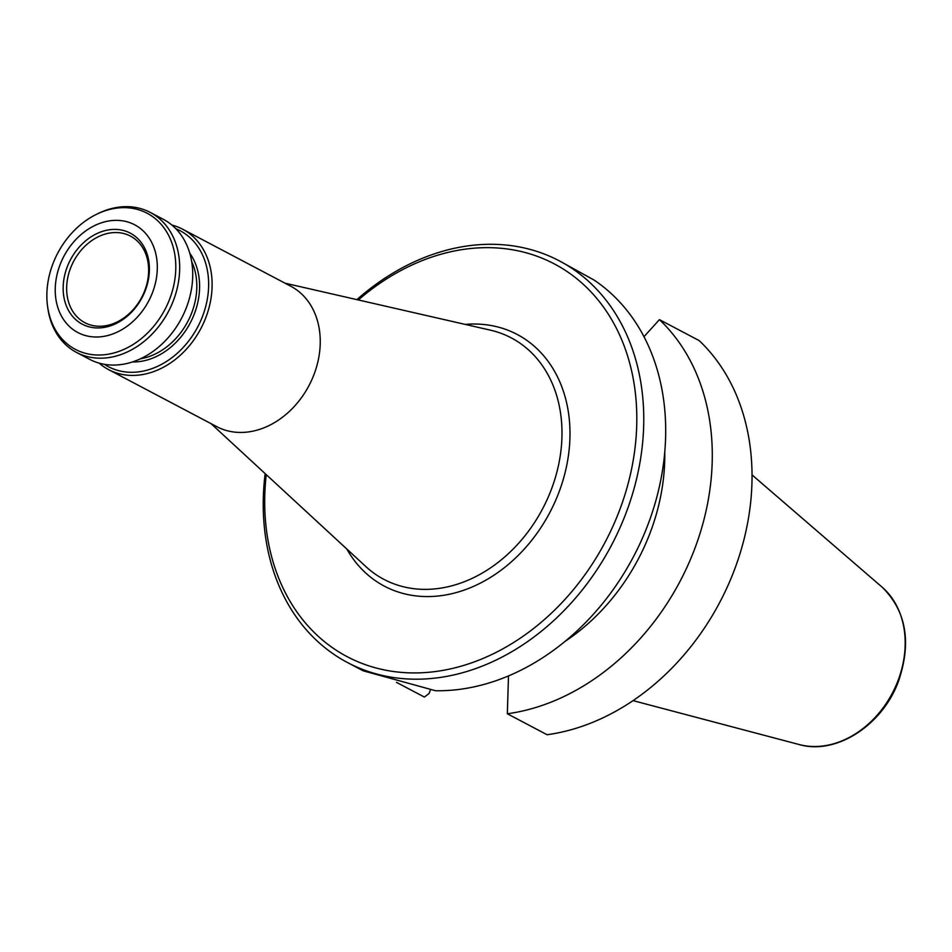 <?xml version="1.0" encoding="UTF-8"?>
<svg xmlns="http://www.w3.org/2000/svg" width="952" height="952" viewBox="0 0 952 952"><rect width="100%" height="100%" fill="white"/><g stroke="black" fill="none" stroke-linecap="round" stroke-linejoin="round"><path stroke-width="1.43" d="M99.127 363.117A79.373 62.463 -62.2 0 0 108.599 369.626A79.373 62.463 -62.2 0 0 205.727 317.861A79.373 62.463 -62.2 0 0 182.629 229.206A79.373 62.463 -62.2 0 0 171.907 225.065M182.629 229.206L290.765 286.219A79.373 62.463 117.8 0 1 313.863 374.874A79.373 62.463 117.8 0 1 216.723 426.639L108.599 369.626M104.387 364.307A76.862 60.488 -62.2 0 0 202.455 316.564A76.862 60.488 -62.2 0 0 175.87 228.742M132.459 361.95A66.057 51.991 -62.2 0 0 194.279 314.053A66.057 51.991 -62.2 0 0 189.781 253.232M140.432 358.797A64.046 50.408 -62.2 0 0 191.661 313.006A64.046 50.408 -62.2 0 0 191.685 261.586M47.6 306.568L47.85 308.365A79.123 62.273 -62.2 0 0 76.481 352.407L89.524 359.285A79.123 62.273 -62.2 0 0 186.354 307.686A79.123 62.273 -62.2 0 0 163.327 219.317L150.285 212.439A79.123 62.273 -62.2 0 0 97.77 213.7L96.14 214.498A76.945 60.559 -62.2 0 0 47.6 306.568A76.945 60.559 -62.2 0 0 102.031 354.929A76.945 60.559 -62.2 0 0 169.611 299.225A76.945 60.559 -62.2 0 0 161.328 224.541A76.945 60.559 -62.2 0 0 96.14 214.498M76.481 352.407A79.123 62.273 -62.2 0 0 173.312 300.82A79.123 62.273 -62.2 0 0 150.285 212.439M152.403 292.835A60.904 47.933 -62.2 0 0 102.114 222.59A60.904 47.933 -62.2 0 0 64.296 320.598A60.904 47.933 -62.2 0 0 152.403 292.835M145.251 290.634A51.456 40.496 -62.2 0 0 102.768 231.288A51.456 40.496 -62.2 0 0 70.817 314.1A51.456 40.496 -62.2 0 0 145.251 290.634M144.704 290.776A48.933 38.508 -62.2 0 0 130.674 236.227A48.933 38.508 -62.2 0 0 73.578 261.443A48.933 38.508 -62.2 0 0 85.037 322.787A48.933 38.508 -62.2 0 0 144.704 290.776M465.242 324.406A142.288 111.979 117.8 0 1 549.816 512.521A142.288 111.979 117.8 0 1 346.814 549.018M285.029 283.196L490.411 330.165A136.505 107.433 117.8 0 1 542.64 508.737A136.505 107.433 117.8 0 1 365.794 566.535L210.999 423.616M643.992 336.699L659.427 319.634L699.173 340.59A227.052 178.702 -62.2 0 1 733.754 571.605A227.052 178.702 -62.2 0 1 547.091 734.73L507.333 713.774L508.499 675.92M356.881 299.63A227.052 178.702 117.8 0 1 559.395 260.896L594 280.019A227.052 178.702 117.8 0 1 647.408 526.087A227.052 178.702 117.8 0 1 435.516 690.736L363.212 670.827L347.599 662.592A227.052 178.702 117.8 0 1 265.156 473.62M430.506 689.748L429.055 693.508A4410.628 2691.125 107.1 0 1 424.378 697.066L396.496 682.37M559.395 260.896A227.052 178.702 117.8 0 1 611.577 545.079A227.052 178.702 117.8 0 1 347.599 662.592M266.251 474.632A222.03 174.751 -62.2 0 0 466.92 664.425A222.03 174.751 -62.2 0 0 628.32 358.297A222.03 174.751 -62.2 0 0 358.345 299.963M659.427 319.634A227.052 178.702 117.8 0 1 694.008 550.649A227.052 178.702 117.8 0 1 507.333 713.774M664.758 452.14A187.116 147.274 117.8 0 1 564.929 641.469M897.903 680.954A90.392 71.15 -62.2 0 0 882.159 587.194C906.304 611.065 911.73 642.469 898.438 681.406C882.456 725.269 835.987 755.352 799.192 744.547A90.392 71.15 -62.2 0 0 897.903 680.954M882.159 587.194L752.044 474.905M799.192 744.547L633.032 700.624"/></g></svg>
